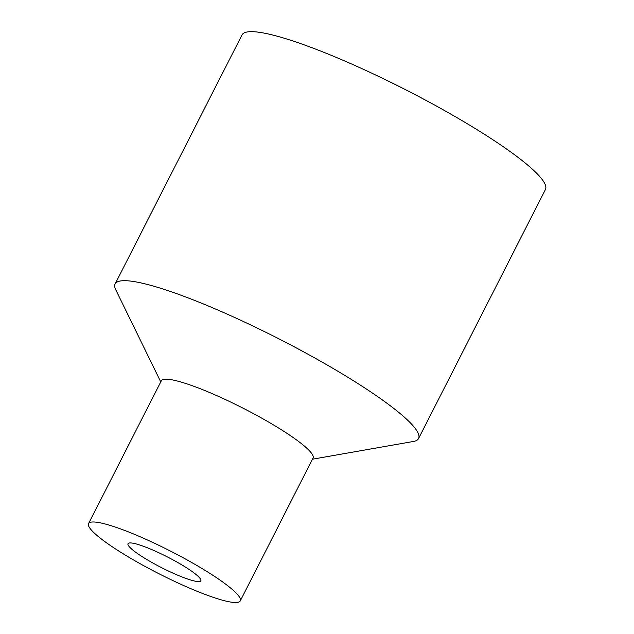 <?xml version="1.0" encoding="UTF-8"?>
<svg xmlns="http://www.w3.org/2000/svg" width="634" height="634" viewBox="0 0 634 634"><rect width="100%" height="100%" fill="white"/><g stroke="black" fill="none" stroke-linecap="round" stroke-linejoin="round"><path stroke-width="0.95" d="M312.475 459.206L413.416 441.47A170.277 25.423 -153 0 0 418.559 438.538A170.277 25.423 -153 0 0 297.433 348.518A170.277 25.423 -153 0 0 122.845 280.727A170.277 25.423 -153 0 0 115.126 283.937A170.277 25.423 -153 0 0 115.776 289.817L160.759 381.906M418.559 438.538L545.438 189.511A170.277 25.423 -153 0 0 424.312 99.49A170.277 25.423 -153 0 0 249.725 31.7A170.277 25.423 -153 0 0 242.014 34.91L115.126 283.937M240.27 600.905L313.045 458.097A85.138 12.712 -153 0 0 252.475 413.083A85.138 12.712 -153 0 0 165.189 379.187A85.138 12.712 -153 0 0 161.329 380.788L88.562 523.605A85.138 12.712 -153 0 0 158.643 573.58A85.138 12.712 -153 0 0 240.27 600.905A85.138 12.712 -153 0 0 179.707 555.899A85.138 12.712 -153 0 0 92.421 522.004A85.138 12.712 -153 0 0 88.562 523.605M129.859 542.934A40.869 6.102 -153 0 0 128.005 543.703A40.869 6.102 -153 0 0 161.646 567.692A40.869 6.102 -153 0 0 200.827 580.807A40.869 6.102 -153 0 0 171.759 559.204A40.869 6.102 -153 0 0 129.859 542.934"/></g></svg>
